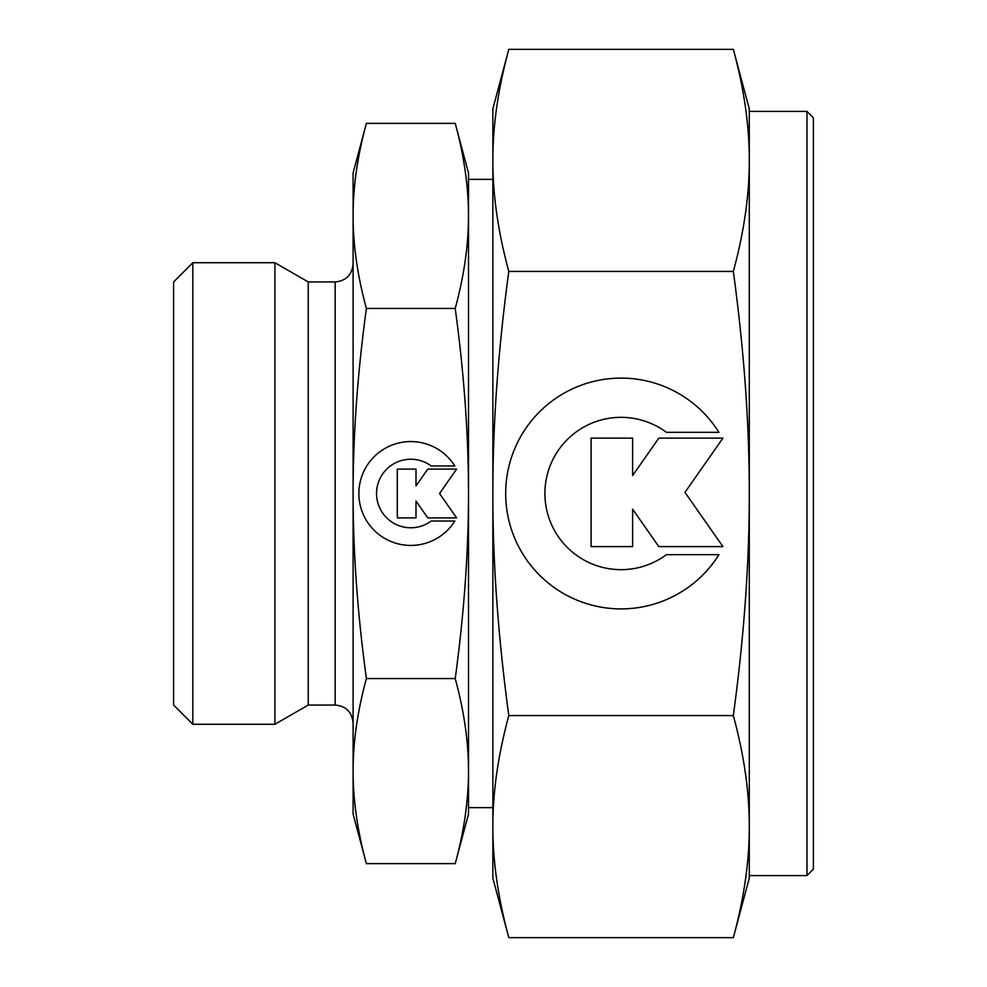 <?xml version="1.0" encoding="UTF-8"?>
<svg xmlns="http://www.w3.org/2000/svg" width="987" height="987" viewBox="0 0 987 987"><rect width="100%" height="100%" fill="white"/><g stroke="black" fill="none" stroke-linecap="round" stroke-linejoin="round"><path stroke-width="1.48" d="M806.984 875.58L749.293 875.58L749.293 826.612C749.38 861.096 744.062 898.108 733.341 937.65L749.293 878.146L749.293 108.854L733.341 49.35C744.062 88.892 749.38 125.904 749.293 160.387L749.293 111.42L806.984 111.42L813.399 117.835L813.399 869.165L806.984 875.58L806.984 111.42M508.798 49.35C498.09 88.892 492.772 125.904 492.858 160.387C492.772 194.871 498.09 231.883 508.798 271.425C498.09 350.508 492.772 424.533 492.858 493.5C492.772 562.467 498.09 636.492 508.798 715.575C498.09 755.117 492.772 792.129 492.858 826.612L492.858 878.146L508.798 937.65C498.09 898.108 492.772 861.096 492.858 826.612L492.858 108.854L508.798 49.35L733.341 49.35M353.099 814.041L366.387 863.625C357.528 831.177 353.099 800.334 353.099 771.094L353.099 172.959L366.387 123.375C357.528 155.823 353.099 186.666 353.099 215.906C353.099 245.146 357.528 275.99 366.387 308.438C357.528 373.333 353.099 435.02 353.099 493.5C353.099 551.98 357.528 613.667 366.387 678.562C357.528 711.01 353.099 741.854 353.099 771.094L353.099 814.041M492.858 807.625L468.504 807.625L468.504 771.094C468.492 800.334 464.063 831.177 455.217 863.625L468.504 814.041L468.504 172.959L455.217 123.375C464.063 155.823 468.492 186.666 468.504 215.906L468.504 179.375L492.858 179.375M335.161 281.949L308.228 281.949L274.917 262.715L192.835 262.715L173.601 281.949L173.601 705.051L192.835 724.285L274.917 724.285L308.228 705.051L335.161 705.051L335.161 281.949C346.055 280.888 352.038 274.904 353.099 263.998M454.834 521.025A51.929 51.929 0 0 1 366.769 521.025A51.929 51.929 0 0 1 383.277 449.467A51.929 51.929 0 0 1 454.834 465.975L431.22 465.975A34.274 34.274 0 0 0 383.277 513.919A34.274 34.274 0 0 0 431.22 521.025L454.834 521.025M718.931 554.657A115.393 115.393 0 0 1 523.221 554.657A115.393 115.393 0 0 1 559.913 395.651A115.393 115.393 0 0 1 718.931 432.343L666.459 432.343A76.159 76.159 0 0 0 559.913 538.89A76.159 76.159 0 0 0 666.459 554.657L718.931 554.657M632.618 546.601L591.077 546.601L591.077 438.129L632.618 438.129L632.618 475.561L658.822 438.129L722.928 438.129L684.953 492.365L722.928 546.601L658.822 546.601L632.618 509.181L632.618 546.601M415.996 517.904L397.305 517.904L397.305 469.096L415.996 469.096L415.996 485.937L427.79 469.096L456.636 469.096L439.548 493.5L456.636 517.904L427.79 517.904L415.996 501.063L415.996 517.904M192.835 724.285L192.835 262.715M274.917 724.285L274.917 262.715M308.228 705.051L308.228 281.949M468.504 215.906C468.492 245.146 464.063 275.99 455.217 308.438C464.063 373.333 468.492 435.02 468.504 493.5C468.492 551.98 464.063 613.667 455.217 678.562C464.063 711.01 468.492 741.854 468.504 771.094M455.217 863.625L366.387 863.625M455.217 123.375L366.387 123.375M455.217 678.562L366.387 678.562M455.217 308.438L366.387 308.438M749.293 160.387C749.38 194.871 744.062 231.883 733.341 271.425C744.062 350.508 749.38 424.533 749.293 493.5C749.38 562.467 744.062 636.492 733.341 715.575C744.062 755.117 749.38 792.129 749.293 826.612M508.798 937.65L733.341 937.65M508.798 715.575L733.341 715.575M508.798 271.425L733.341 271.425M335.161 705.051C346.055 706.112 352.038 712.096 353.099 723.002"/></g></svg>
